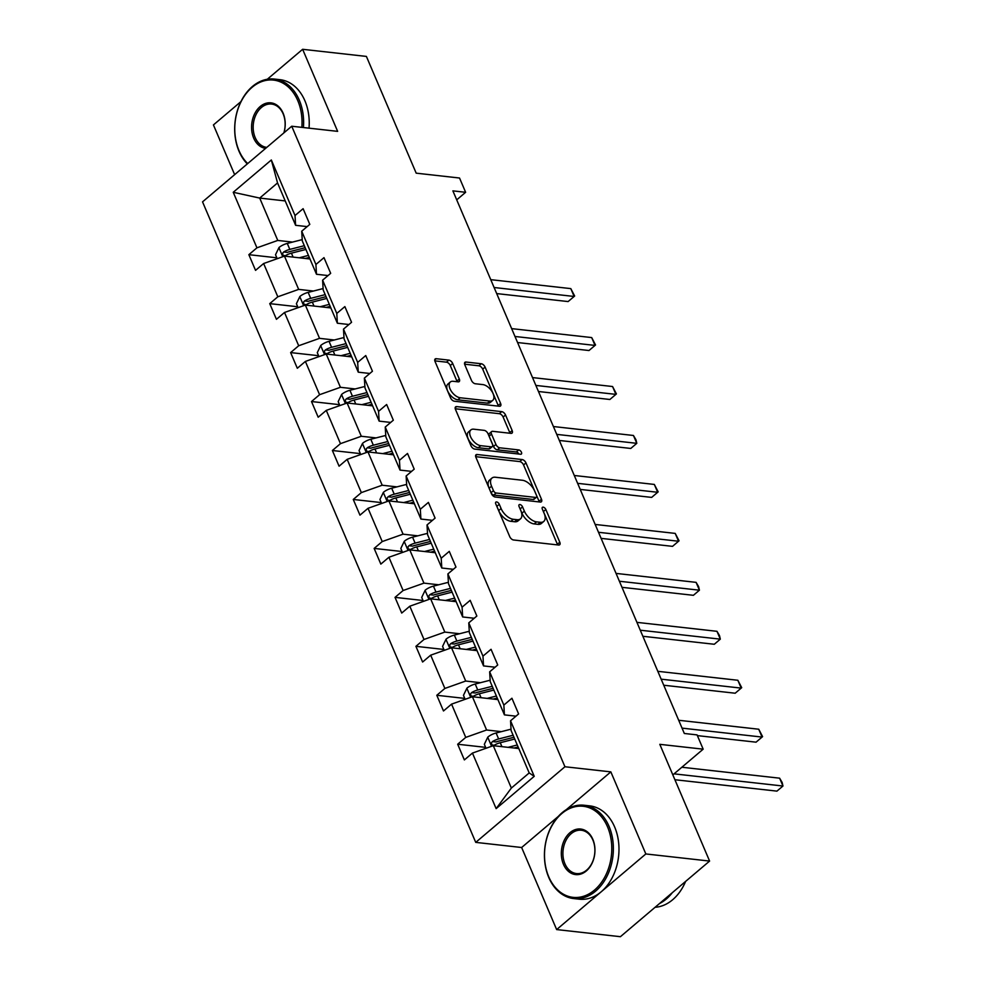 <?xml version="1.0" encoding="UTF-8"?>
<svg xmlns="http://www.w3.org/2000/svg" width="986" height="986" viewBox="0 0 986 986"><rect width="100%" height="100%" fill="white"/><g stroke="black" fill="none" stroke-linecap="round" stroke-linejoin="round"><path stroke-width="1.48" d="M496.611 501.936A2.576 1.393 49.7 0 0 495.859 502.12A2.576 1.393 49.7 0 0 495.773 503.895L509.737 536.63A3.685 1.997 49.7 0 0 513.546 539.983L558.606 545.024A3.685 1.997 49.7 0 0 559.678 544.753A3.685 1.997 49.7 0 0 559.801 542.226L545.837 509.491A2.576 1.393 49.7 0 0 543.163 507.149A2.576 1.393 49.7 0 0 542.411 507.334A2.576 1.393 49.7 0 0 542.337 509.109L544.136 513.336A11.795 6.372 49.7 0 1 543.754 521.446A11.795 6.372 49.7 0 1 540.34 522.297L536.581 521.877A11.795 6.372 49.7 0 1 524.367 511.13L522.555 506.89A2.576 1.393 49.7 0 0 519.881 504.536A2.576 1.393 49.7 0 0 519.141 504.733A2.576 1.393 49.7 0 0 519.055 506.496L520.855 510.736A11.795 6.372 49.7 0 1 520.485 518.846A11.795 6.372 49.7 0 1 517.058 519.696L513.299 519.277A11.795 6.372 49.7 0 1 501.085 508.529L499.273 504.29A2.576 1.393 49.7 0 0 496.611 501.936M709.6 861.074L620.404 936.7L556.646 929.576L645.842 853.95L709.6 861.074L659.807 744.331L703.166 749.175L697.077 734.903L684.321 733.473L452.882 190.865L465.626 192.295L459.538 178.022L416.191 173.166L366.398 56.424L302.64 49.3L267.292 79.262M240.929 101.62L213.432 124.926L234.643 174.645M452.685 363.477A3.685 1.997 49.7 0 0 448.864 360.124L436.231 358.707A3.685 1.997 49.7 0 0 435.159 358.978A3.685 1.997 49.7 0 0 435.036 361.505L450.54 397.851A3.685 1.997 49.7 0 0 454.361 401.216L499.421 406.257A3.685 1.997 49.7 0 0 500.494 405.985A3.685 1.997 49.7 0 0 500.605 403.459L485.1 367.1A3.685 1.997 49.7 0 0 481.291 363.748L466.021 362.035A3.685 1.997 49.7 0 0 464.948 362.306A3.685 1.997 49.7 0 0 464.825 364.832L471.468 380.399A3.685 1.997 49.7 0 0 475.277 383.751L482.857 384.602A9.86 5.324 49.7 0 1 491.928 391.442A9.86 5.324 49.7 0 1 492.741 400.365A9.86 5.324 49.7 0 1 489.882 401.08L460.215 397.765A9.86 5.324 49.7 0 1 451.132 390.924A9.86 5.324 49.7 0 1 450.331 382.001A9.86 5.324 49.7 0 1 453.19 381.286L458.133 381.841A3.685 1.997 49.7 0 0 459.205 381.57A3.685 1.997 49.7 0 0 459.316 379.031L452.685 363.477L450.282 365.523A3.685 1.997 49.7 0 0 446.461 362.17L434.814 360.864M645.842 853.95L610.839 771.878L564.941 766.751L291.733 126.233L337.643 131.36L302.64 49.3M477.088 454.509A3.685 1.997 49.7 0 0 476.016 454.78A3.685 1.997 49.7 0 0 475.905 457.307L491.41 493.653A3.685 1.997 49.7 0 0 495.219 497.018L540.279 502.059A3.685 1.997 49.7 0 0 541.351 501.788A3.685 1.997 49.7 0 0 541.474 499.249L525.969 462.902A3.685 1.997 49.7 0 0 522.149 459.55L477.088 454.509L475.585 455.791M470.975 445.758L455.47 409.412A3.685 1.997 49.7 0 1 455.594 406.873A3.685 1.997 49.7 0 1 456.654 406.602L501.714 411.643A3.685 1.997 49.7 0 1 505.535 415.007L512.165 430.562A3.685 1.997 49.7 0 1 512.054 433.088A3.685 1.997 49.7 0 1 510.982 433.359L492.704 431.313A3.685 1.997 49.7 0 0 491.632 431.585A3.685 1.997 49.7 0 0 491.521 434.123L495.921 444.44A3.685 1.997 49.7 0 0 499.742 447.804L518.759 449.924A2.576 1.393 49.7 0 1 521.138 451.711A2.576 1.393 49.7 0 1 521.347 454.053A2.576 1.393 49.7 0 1 520.596 454.238L474.796 449.111A3.685 1.997 49.7 0 1 470.975 445.758M307.164 226.607L295.615 225.313L277.547 182.94L271.335 159.978L295.024 215.527L303.109 208.687L309.801 224.377L301.716 231.217L315.914 264.482L323.987 257.642L330.68 273.332L322.607 280.172L336.793 313.437L344.866 306.597L351.558 322.286L343.485 329.127L357.671 362.404L365.744 355.552L372.437 371.241L364.364 378.094L378.55 411.359L386.635 404.506L393.328 420.196L385.243 427.049L399.441 460.314L407.514 453.461L414.206 469.151L406.133 476.004L420.319 509.269L428.392 502.416L435.085 518.106L427.012 524.959L441.198 558.224L449.271 551.371L455.976 567.073L447.89 573.914L462.077 607.179L470.162 600.338L476.854 616.028L468.769 622.869L482.967 656.134L491.04 649.293L497.733 664.983L489.66 671.823L503.846 705.089L511.919 698.248L518.611 713.938L510.538 720.791L534.227 776.327L496.143 808.631L472.442 753.082L464.369 759.923L457.677 744.233L465.749 737.392L451.563 704.127L443.49 710.968L436.798 695.278L444.871 688.438L430.685 655.172L422.612 662.013L415.919 646.323L423.992 639.47L409.806 606.205L401.721 613.058L395.029 597.368L403.114 590.515L388.915 557.25L380.842 564.103L374.15 548.413L382.223 541.56L368.037 508.295L359.964 515.148L353.271 499.458L361.344 492.606L347.158 459.34L339.085 466.193L332.381 450.503L340.466 443.651L326.28 410.386L318.195 417.226L311.502 401.536L319.587 394.696L305.389 361.431L297.316 368.271L290.623 352.581L298.696 345.741L284.51 312.476L276.437 319.316L269.745 303.626L277.818 296.786L263.632 263.521L255.547 270.361L248.854 254.671L256.939 247.819L233.238 192.282L271.335 159.978M295.615 225.313L295.024 215.527M564.941 766.751L475.733 842.377L202.537 201.859L291.733 126.233M313.412 291.043L298.659 289.391L284.461 256.126L309.974 258.985M284.461 256.126L263.632 263.521M298.659 289.391L277.818 296.786M328.055 275.562L316.494 274.268L302.308 241.003L301.716 231.217M316.494 274.268L315.914 264.482M334.291 339.997L319.538 338.346L305.352 305.081L330.852 307.94M305.352 305.081L284.51 312.476M319.538 338.346L298.696 345.741M348.933 324.517L337.372 323.223L323.186 289.958L322.607 280.172M337.372 323.223L336.793 313.437M355.182 388.952L340.416 387.301L326.23 354.036L351.743 356.895M326.23 354.036L305.389 361.431M340.416 387.301L319.587 394.696M369.812 373.472L358.263 372.178L344.065 338.913L343.485 329.127M358.263 372.178L357.671 362.404M376.06 437.907L361.295 436.268L347.109 403.003L372.622 405.85M347.109 403.003L326.28 410.386M361.295 436.268L340.466 443.651M390.69 422.427L379.142 421.133L364.956 387.868L364.364 378.094M379.142 421.133L378.55 411.359M396.939 486.874L382.186 485.223L367.988 451.958L393.5 454.805M367.988 451.958L347.158 459.34M382.186 485.223L361.344 492.606M411.581 471.382L400.02 470.088L385.834 436.823L385.243 427.049M400.02 470.088L399.441 460.314M417.83 535.829L403.064 534.178L388.878 500.913L414.379 503.76M388.878 500.913L368.037 508.295M403.064 534.178L382.223 541.56M432.46 520.337L420.899 519.055L406.713 485.79L406.133 476.004M420.899 519.055L420.319 509.269M438.708 584.784L423.943 583.133L409.757 549.868L435.27 552.715M409.757 549.868L388.915 557.25M423.943 583.133L403.114 590.515M453.338 569.304L441.79 568.01L427.591 534.745L427.012 524.959M441.79 568.01L441.198 558.224M459.587 633.739L444.822 632.088L430.635 598.822L456.148 601.67M430.635 598.822L409.806 606.205M444.822 632.088L423.992 639.47M474.217 618.259L462.668 616.965L448.482 583.7L447.89 573.914M462.668 616.965L462.077 607.179M480.465 682.694L465.712 681.043L451.514 647.777L477.027 650.637M451.514 647.777L430.685 655.172M465.712 681.043L444.871 688.438M495.108 667.214L483.547 665.92L469.361 632.655L468.769 622.869M483.547 665.92L482.967 656.134M501.356 731.649L486.591 729.997L472.405 696.732L497.905 699.592M472.405 696.732L451.563 704.127M486.591 729.997L465.749 737.392M515.986 716.169L504.425 714.875L490.239 681.609L489.66 671.823M504.425 714.875L503.846 705.089M496.143 808.631L511.352 788.06L493.283 745.687L518.796 748.547M493.283 745.687L472.442 753.082M558.335 816.396L521.643 847.504L556.646 929.576M521.643 847.504L475.733 842.377M672.846 774.885L703.166 749.175M456.715 199.862L465.626 192.295M277.547 182.94L259.7 198.075L277.769 240.436L292.534 242.088M285.213 200.922L259.7 198.075L233.238 192.282M511.352 788.06L529.199 772.938L511.118 730.564L510.538 720.791M529.199 772.938L534.227 776.327M277.769 240.436L256.939 247.819M485.642 747.363L457.677 744.233M464.763 698.408L436.798 695.278M443.885 649.454L415.919 646.323M422.994 600.499L395.029 597.368M402.115 551.531L374.15 548.413M381.237 502.577L353.271 499.458M360.358 453.622L332.381 450.503M339.467 404.667L311.502 401.536M318.589 355.712L290.623 352.581M297.71 306.757L269.745 303.626M276.832 257.802L248.854 254.671M610.839 771.878L566.309 809.642M496.574 505.781A2.576 1.393 49.7 0 1 496.87 506.336L498.669 510.575A11.795 6.372 49.7 0 0 510.884 521.323L513.299 519.277M520.485 518.846L518.069 520.879A11.795 6.372 49.7 0 1 514.643 521.742L510.884 521.323M543.754 521.446L541.351 523.492A11.795 6.372 49.7 0 1 537.925 524.342L534.165 523.923A11.795 6.372 49.7 0 1 521.951 513.176L520.152 508.936A2.576 1.393 49.7 0 0 519.856 508.382M557.608 544.913A3.685 1.997 49.7 0 0 557.386 544.272L543.422 511.537A2.576 1.393 49.7 0 0 543.138 510.982M539.28 501.948A3.685 1.997 49.7 0 0 539.059 501.295L523.554 464.948A3.685 1.997 49.7 0 0 519.733 461.584L475.683 456.666M493.468 490.658A2.576 1.393 49.7 0 0 496.131 493.012L535.681 497.437A2.576 1.393 49.7 0 0 536.433 497.252A2.576 1.393 49.7 0 0 536.52 495.477L534.609 491.003A11.795 6.372 49.7 0 0 522.395 480.256L495.366 477.236A11.795 6.372 49.7 0 0 491.94 478.087A11.795 6.372 49.7 0 0 491.558 486.197L493.468 490.658L491.053 492.704A2.576 1.393 49.7 0 0 493.727 495.058L496.131 493.012M536.433 497.252L534.03 499.286A2.576 1.393 49.7 0 1 533.278 499.483L493.727 495.058M491.94 478.087L489.524 480.133A11.795 6.372 49.7 0 0 489.142 488.243L491.558 486.197M491.053 492.704L489.142 488.243M455.249 408.759L499.31 413.689L501.714 411.643M509.984 433.248A3.685 1.997 49.7 0 0 509.762 432.607L503.119 417.053A3.685 1.997 49.7 0 0 499.31 413.689M491.632 431.585L489.229 433.63A3.685 1.997 49.7 0 0 489.105 436.157L493.505 446.485A3.685 1.997 49.7 0 0 497.326 449.838L516.344 451.97L518.759 449.924M518.895 454.053A2.576 1.393 49.7 0 0 516.344 451.97M473.748 429.193A9.86 5.324 49.7 0 0 470.877 429.921A9.86 5.324 49.7 0 0 471.69 438.832A9.86 5.324 49.7 0 0 480.774 445.684L491.225 446.843A3.685 1.997 49.7 0 0 492.297 446.584A3.685 1.997 49.7 0 0 492.408 444.045L488.008 433.729A3.685 1.997 49.7 0 0 484.2 430.364L473.748 429.193M470.877 429.921L468.473 431.954A9.86 5.324 49.7 0 0 469.287 440.878A9.86 5.324 49.7 0 0 478.358 447.718L480.774 445.684M492.297 446.584L489.882 448.618A3.685 1.997 49.7 0 1 488.81 448.889L478.358 447.718M457.134 381.73A3.685 1.997 49.7 0 0 456.912 381.077L450.282 365.523M450.331 382.001L447.915 384.047A9.86 5.324 49.7 0 0 448.729 392.958A9.86 5.324 49.7 0 0 457.812 399.811L460.215 397.765M492.741 400.365L490.338 402.411A9.86 5.324 49.7 0 1 487.466 403.126L457.812 399.811M498.423 406.146A3.685 1.997 49.7 0 0 498.201 405.492L482.696 369.146A3.685 1.997 49.7 0 0 478.876 365.794L464.603 364.191M514.088 748.017L518.131 746.981M508.049 747.339L517.268 744.985M486.024 748.263L484.336 744.307L487.823 737.084A9.959 4.166 -23.1 0 1 496.094 732.992L511.044 729.172M674.905 779.729L776.931 791.129L782.958 786.027L779.618 778.176L681.844 767.244M513.127 735.26L498.645 738.958A9.959 4.166 156.9 0 0 492.495 741.546L491.533 742.692L491.644 744.812L494.097 745.305A9.959 4.166 -23.1 0 1 500.247 742.729L514.729 739.019M492.495 741.546L496.155 741.953A5.066 2.12 -23.1 0 1 497.844 741.386L513.977 737.257M674.054 773.85L782.958 786.027L782.132 782.44L779.618 778.176M548.721 876.751A45.824 33.462 -83.6 0 0 594.472 890.099A45.824 33.462 -83.6 0 0 607.549 826.884A45.824 33.462 -83.6 0 0 561.81 813.536A45.824 33.462 -83.6 0 0 548.721 876.751M609.04 826.354A46.946 34.288 96.4 0 1 607.191 875.876A46.946 34.288 96.4 0 1 573.692 898.566A46.946 34.288 96.4 0 1 548.771 877.454A46.946 34.288 96.4 0 1 550.607 827.932A46.946 34.288 96.4 0 1 584.119 805.242A46.946 34.288 96.4 0 1 609.04 826.354M563.437 864.291A22.912 16.725 96.4 0 1 569.97 832.677A22.912 16.725 96.4 0 1 592.845 839.345A22.912 16.725 96.4 0 1 586.3 870.958A22.912 16.725 96.4 0 1 563.437 864.291M592.882 840.047A21.791 15.912 -83.6 0 0 581.321 830.249A21.791 15.912 -83.6 0 0 565.779 840.787A21.791 15.912 -83.6 0 0 564.916 863.761A21.791 15.912 -83.6 0 0 576.477 873.559A21.791 15.912 -83.6 0 0 592.031 863.021A21.791 15.912 -83.6 0 0 592.882 840.047M685.603 881.422A46.946 34.288 96.4 0 1 655.111 907.28M672.304 892.687A46.946 34.288 96.4 0 1 659.486 903.57M584.119 805.242L589.727 805.87A46.946 34.288 96.4 0 1 614.648 826.983A46.946 34.288 96.4 0 1 612.811 876.492A46.946 34.288 96.4 0 1 579.3 899.195L573.692 898.566M301.839 127.367A45.824 33.462 -83.6 0 0 297.809 100.695A45.824 33.462 -83.6 0 0 252.059 87.347A45.824 33.462 -83.6 0 0 238.982 150.562A45.824 33.462 -83.6 0 0 247.708 163.553M247.301 163.91A46.946 34.288 96.4 0 1 239.019 151.265A46.946 34.288 96.4 0 1 240.867 101.743A46.946 34.288 96.4 0 1 274.379 79.053A46.946 34.288 96.4 0 1 299.288 100.165A46.946 34.288 96.4 0 1 303.417 127.539M265.628 148.368A22.912 16.725 96.4 0 1 253.685 138.102A22.912 16.725 96.4 0 1 260.23 106.488A22.912 16.725 96.4 0 1 283.105 113.156A22.912 16.725 96.4 0 1 283.943 132.839M283.832 132.937A21.791 15.912 -83.6 0 0 283.142 113.858A21.791 15.912 -83.6 0 0 271.581 104.06A21.791 15.912 -83.6 0 0 256.027 114.598A21.791 15.912 -83.6 0 0 255.177 137.572A21.791 15.912 -83.6 0 0 266.738 147.37A21.791 15.912 -83.6 0 0 266.799 147.37M274.379 79.053L279.987 79.681A46.946 34.288 96.4 0 1 304.908 100.794A46.946 34.288 96.4 0 1 309.037 128.168M493.21 699.062L497.24 698.026M487.158 698.384L496.389 696.03M465.145 699.308L463.457 695.352L466.945 688.129A9.959 4.166 -23.1 0 1 475.215 684.037L490.153 680.217M697.373 735.618L756.052 742.175L762.079 737.072L758.739 729.221L678.688 720.273M492.236 686.305L477.754 690.003A9.959 4.166 156.9 0 0 471.604 692.591L470.655 693.737L470.766 695.857L473.218 696.35A9.959 4.166 -23.1 0 1 479.369 693.762L493.85 690.064M471.604 692.591L475.277 692.998A5.066 2.12 -23.1 0 1 476.953 692.431L493.099 688.302M682.041 728.124L762.079 737.072L762.585 736.616L758.739 729.221M472.319 650.107L476.361 649.071M466.279 649.429L475.511 647.075M444.267 650.353L442.578 646.397L446.066 639.162A9.959 4.166 -23.1 0 1 454.336 635.083L469.274 631.262M663.751 685.233L735.174 693.22L741.201 688.117L737.848 680.266L657.81 671.318M471.357 637.338L456.875 641.048A9.959 4.166 156.9 0 0 450.725 643.636L449.776 644.782L449.887 646.902L452.34 647.395A9.959 4.166 -23.1 0 1 458.478 644.807L472.972 641.11M450.725 643.636L454.398 644.043A5.066 2.12 -23.1 0 1 456.074 643.464L472.208 639.347M661.15 679.169L741.201 688.117L741.706 687.661L737.848 680.266M451.44 601.152L455.483 600.117M445.401 600.474L454.632 598.12M423.388 601.398L421.7 597.442L425.176 590.207A9.959 4.166 -23.1 0 1 433.446 586.128L448.396 582.307M642.86 636.278L714.295 644.265L720.322 639.15L716.97 631.311L636.931 622.363M450.479 588.383L435.997 592.093A9.959 4.166 156.9 0 0 429.847 594.681L428.885 595.827L428.996 597.947L431.449 598.44A9.959 4.166 -23.1 0 1 437.599 595.852L452.081 592.155M429.847 594.681L433.52 595.088A5.066 2.12 -23.1 0 1 435.196 594.509L451.329 590.392M640.271 630.202L720.322 639.15L719.484 635.563L716.97 631.311M430.562 552.197L434.604 551.162M424.522 551.519L433.741 549.153M402.498 552.443L400.809 548.475L404.297 541.252A9.959 4.166 -23.1 0 1 412.567 537.173L427.517 533.352M621.981 587.323L693.404 595.31L699.431 590.195L696.091 582.356L616.04 573.408M429.6 539.428L415.118 543.126A9.959 4.166 156.9 0 0 408.968 545.714L408.007 546.873L408.118 548.992L410.57 549.485A9.959 4.166 -23.1 0 1 416.721 546.897L431.202 543.2M408.968 545.714L412.629 546.133A5.066 2.12 -23.1 0 1 414.305 545.554L430.451 541.437M619.393 581.247L699.431 590.195L698.606 586.608L696.091 582.356M409.683 503.242L413.713 502.207M403.631 502.564L412.863 500.198M381.619 503.476L379.93 499.52L383.418 492.297A9.959 4.166 -23.1 0 1 391.688 488.218L406.626 484.397M601.103 538.368L672.526 546.355L678.553 541.24L675.213 533.401L595.162 524.453M408.709 490.473L394.227 494.171A9.959 4.166 156.9 0 0 388.077 496.759L387.128 497.918L387.239 500.025L389.692 500.531A9.959 4.166 -23.1 0 1 395.842 497.942L410.324 494.245M388.077 496.759L391.75 497.178A5.066 2.12 -23.1 0 1 393.426 496.599L409.572 492.47M598.514 532.292L678.553 541.24L679.058 540.796L675.213 533.401M388.792 454.275L392.835 453.252M382.753 453.609L391.984 451.243M360.74 454.521L359.052 450.565L362.54 443.343A9.959 4.166 -23.1 0 1 370.81 439.251L385.748 435.442M580.224 489.413L651.647 497.4L657.674 492.285L654.322 484.434L574.283 475.486M387.831 441.518L373.349 445.216A9.959 4.166 156.9 0 0 367.199 447.804L366.25 448.95L366.348 451.07L368.801 451.576A9.959 4.166 -23.1 0 1 374.951 448.987L389.445 445.278M367.199 447.804L370.872 448.211A5.066 2.12 -23.1 0 1 372.548 447.644L388.681 443.515M577.623 483.337L657.674 492.285L658.18 491.841L654.322 484.434M367.914 405.32L371.956 404.285M361.874 404.642L371.106 402.288M339.862 405.566L338.173 401.61L341.649 394.388A9.959 4.166 -23.1 0 1 349.919 390.296L364.869 386.475M559.333 440.459L630.769 448.445L636.796 443.33L633.443 435.479L553.405 426.531M366.952 392.564L352.47 396.261A9.959 4.166 156.9 0 0 346.32 398.849L345.359 399.996L345.47 402.115L347.922 402.621A9.959 4.166 -23.1 0 1 354.073 400.033L368.554 396.323M346.32 398.849L349.993 399.256A5.066 2.12 -23.1 0 1 351.669 398.689L367.803 394.56M556.745 434.382L636.796 443.33L635.958 439.744L633.443 435.479M347.035 356.365L351.078 355.33M340.996 355.687L350.215 353.333M318.971 356.612L317.282 352.655L320.77 345.433A9.959 4.166 -23.1 0 1 329.041 341.341L343.991 337.52M538.455 391.504L609.878 399.478L615.905 394.375L612.565 386.524L532.514 377.576M346.074 343.609L331.592 347.306A9.959 4.166 156.9 0 0 325.442 349.894L324.48 351.041L324.591 353.161L327.044 353.654A9.959 4.166 -23.1 0 1 333.194 351.065L347.676 347.368M325.442 349.894L329.102 350.301A5.066 2.12 -23.1 0 1 330.778 349.734L346.924 345.605M535.866 385.427L615.905 394.375L616.41 393.919L612.565 386.524M326.156 307.41L330.187 306.375M320.105 306.732L329.336 304.378M298.092 307.657L296.404 303.7L299.892 296.466A9.959 4.166 -23.1 0 1 308.162 292.386L323.1 288.565M517.576 342.536L588.999 350.523L595.026 345.42L591.686 337.569L511.635 328.621M325.183 294.641L310.701 298.351A9.959 4.166 156.9 0 0 304.551 300.94L303.602 302.086L303.713 304.206L306.165 304.699A9.959 4.166 -23.1 0 1 312.315 302.11L326.797 298.413M304.551 300.94L308.224 301.346A5.066 2.12 -23.1 0 1 309.9 300.779L326.046 296.65M514.988 336.472L595.026 345.42L595.532 344.964L591.686 337.569M305.266 258.455L309.308 257.42M299.226 257.777L308.458 255.423M277.214 258.702L275.525 254.745L279.013 247.511A9.959 4.166 -23.1 0 1 287.283 243.431L302.221 239.61M496.697 293.581L568.121 301.568L574.148 296.466L570.795 288.615L490.757 279.667M304.304 245.687L289.822 249.396A9.959 4.166 156.9 0 0 283.672 251.985L282.723 253.131L282.822 255.251L285.274 255.744A9.959 4.166 -23.1 0 1 291.425 253.155L305.906 249.458M283.672 251.985L287.345 252.391A5.066 2.12 -23.1 0 1 289.021 251.812L305.155 247.696M494.097 287.505L574.148 296.466L574.653 296.01L570.795 288.615M498.669 510.575L501.085 508.529M514.643 521.742L517.058 519.696M520.152 508.936L522.555 506.89M521.951 513.176L524.367 511.13M534.165 523.923L536.581 521.877M537.925 524.342L540.34 522.297M543.422 511.537L545.837 509.491M557.386 544.272L559.801 542.226M496.87 506.336L499.273 504.29M519.733 461.584L522.149 459.55M523.554 464.948L525.969 462.902M539.059 501.295L541.474 499.249M533.278 499.483L535.681 497.437M455.15 407.884L456.654 406.602M503.119 417.053L505.535 415.007M509.762 432.607L512.165 430.562M489.105 436.157L491.521 434.123M493.505 446.485L495.921 444.44M497.326 449.838L499.742 447.804M488.81 448.889L491.225 446.843M456.912 381.077L459.316 379.031M487.466 403.126L489.882 401.08M464.505 363.316L466.021 362.035M478.876 365.794L481.291 363.748M482.696 369.146L485.1 367.1M498.201 405.492L500.605 403.459M434.715 359.989L436.231 358.707M446.461 362.17L448.864 360.124M487.737 737.257L491.595 746.291M500.247 742.729L501.923 746.661M496.094 732.992L498.645 738.958M466.859 688.302L470.704 697.336M479.369 693.762L481.045 697.706M475.215 684.037L477.754 690.003M445.968 639.347L449.826 648.381M458.478 644.807L460.166 648.751M454.336 635.083L456.875 641.048M425.089 590.392L428.947 599.426M437.599 595.852L439.275 599.784M433.446 586.128L435.997 592.093M404.211 541.437L408.068 550.471M416.721 546.897L418.397 550.829M412.567 537.173L415.118 543.126M383.332 492.482L387.178 501.517M395.842 497.942L397.518 501.874M391.688 488.218L394.227 494.171M362.441 443.527L366.299 452.549M374.951 448.987L376.64 452.919M370.81 439.251L373.349 445.216M341.563 394.56L345.42 403.594M354.073 400.033L355.749 403.964M349.919 390.296L352.47 396.261M320.684 345.605L324.542 354.64M333.194 351.065L334.87 355.009M329.041 341.341L331.592 347.306M299.806 296.65L303.651 305.685M312.315 302.11L313.992 306.054M308.162 292.386L310.701 298.351M278.915 247.696L282.772 256.73M291.425 253.155L293.113 257.099M287.283 243.431L289.822 249.396"/></g></svg>
